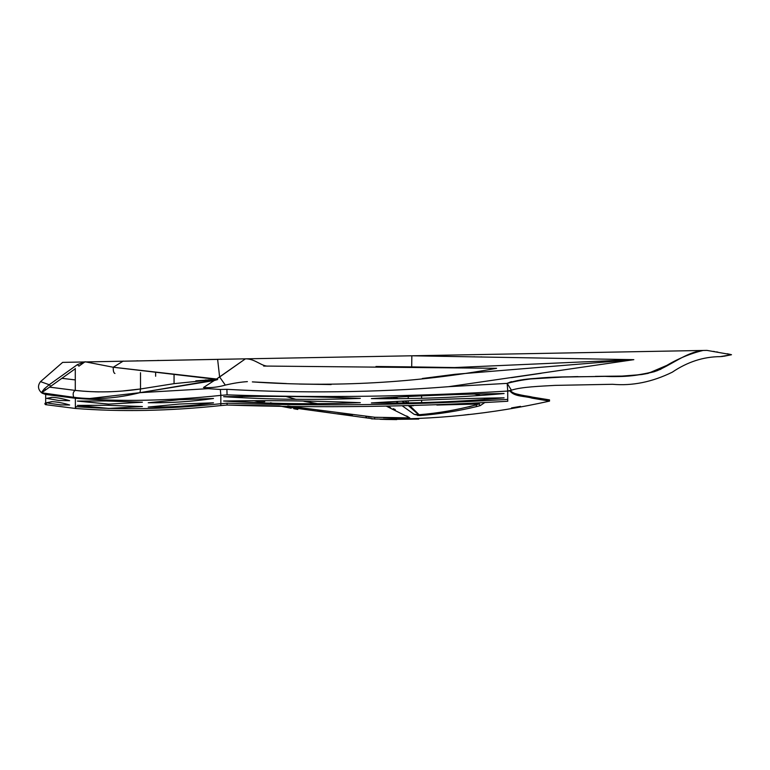 <?xml version="1.0" encoding="UTF-8"?>
<svg xmlns="http://www.w3.org/2000/svg" width="770" height="770" viewBox="0 0 770 770"><rect width="100%" height="100%" fill="white"/><g stroke="black" fill="none" stroke-linecap="round" stroke-linejoin="round"><path stroke-width="1.16" d="M507.786 401.247L507.661 399.399C414.222 405.01 320.695 406.271 227.092 403.191L227.054 405.039C320.715 408.129 414.289 406.868 507.786 401.247M75.806 407.571L75.267 408.447C120.62 412.008 169.159 411.045 220.913 405.559L220.759 403.711L220.913 405.559L227.15 405.039L226.996 403.191L220.759 403.711C169.111 409.188 120.678 410.15 75.46 406.608L75.267 408.447L75.46 406.608M46.518 403.865L45.555 404.654C44.583 403.894 44.67 403.288 45.815 402.825M473.839 356.789L474.561 356.799M480.817 356.914L481.683 356.924M286.421 383.556L252.339 381.891C334.151 387.503 415.579 382.979 496.612 368.301L268.576 366.087C261.762 366.77 255.149 358.608 245.428 358.839L411.844 355.788L411.69 366.895L454.444 367.56L375.981 366.481L411.69 366.895L411.844 355.788L633.835 359.667L448.583 386.684C374.692 392.556 300.8 393.441 226.89 389.322L220.345 389.476L226.89 389.322L227.073 394.866L226.89 389.322C300.8 393.441 374.692 392.556 448.583 386.684L633.835 359.667L411.844 355.788L706.927 350.389L731.5 354.71L720.143 356.645C703.434 356.731 687.466 361.91 672.258 372.199C652.219 382.016 632.314 386.049 612.535 384.288L555.035 385.385C540.482 386.251 521.444 386.838 511.424 390.197L508.469 391.016L509.971 390.91C514.216 396.897 525.15 395.972 531.983 398.138L549.539 401.103L549.53 399.89L532.378 397.128C525.544 395.289 515.467 395.568 510.568 390.871L509.971 390.91L510.568 390.871C508.643 393.364 528.413 396.598 549.53 399.89C528.413 396.598 508.643 393.364 510.568 390.871L509.971 390.91M511.665 381.631L507.18 383.373C524.716 377.31 543.736 378.474 562.37 377.05L608.772 376.299C624.518 376.915 639.716 375.375 654.346 371.698C670.814 365.798 685.878 352.102 703.097 350.456L706.927 350.389L731.5 354.71L706.927 350.389L703.097 350.456C688.399 353.988 674.202 360.283 660.516 369.35C644.067 375.029 626.818 377.348 608.772 376.299L562.37 377.05C543.736 378.474 524.716 377.31 507.18 383.373L448.583 386.684L633.835 359.667L411.844 355.788L703.097 350.456C686.763 352.179 672.316 364.2 656.877 370.822C639.889 375.481 622.324 377.319 604.181 376.328C571.802 377.444 538.605 375 507.18 383.373L511.424 390.197L507.18 383.373L508.219 382.834L507.18 383.373L508.219 382.834L507.18 383.373L507.757 391.064M541.223 373.286L511.424 377.666M521.916 379.831L522.753 379.726M523.119 379.687L529.308 379.042M529.375 379.033L562.36 377.05M562.447 377.05L575.556 376.646M575.777 376.646L577.914 376.597M595.431 376.366L621.968 376.087M622.016 376.087L641.603 374.567M641.66 374.557L648.003 373.402M648.061 373.392L670.968 363.613M696.783 351.832L699.641 351.139M241.636 397.099L242.232 397.214M260.154 400.785L264.726 401.68L260.154 400.785M270.491 402.797L272.561 403.201M287.759 406.031L374.769 417.263L409.794 417.898L386.502 406.242L409.794 417.898L374.769 417.263L287.759 406.031M298.953 408.013L303.996 408.87L298.953 408.013M304.246 408.909L307.365 409.428L304.246 408.909M325.681 412.229L317.192 410.978M338.973 413.981L350.321 415.271M365.865 416.676L366.876 416.743L365.865 416.676M368.329 416.849L371.679 417.08L368.329 416.849M373.594 417.196L377.627 417.417L373.594 417.196M383.489 417.686L399.957 418.014M383.537 417.686L392.276 417.937M402.46 405.983L414.202 414.366L419.602 415.588C439.054 414.087 458.198 411.055 477.053 406.483L480.336 405.578L484.436 402.768M484.725 399.361L484.118 398.206M480.297 395.366L474.551 394.086M390.544 397.503L392.132 398.629M396.165 401.507L398.167 402.931M374.769 417.263L374.605 419.015C433.529 419.958 491.847 413.99 549.539 401.103M239.355 397.484L235.553 396.569L239.355 397.484L223.627 396.694C269.211 395.934 314.786 396.492 360.331 398.369C314.747 400.121 269.173 399.563 223.627 396.694L235.553 396.569M517.103 406.955L516.622 407.032M468.853 414.443L463.097 415.174M396.694 419.611L385.645 419.458M385.462 419.448L380.034 419.265M374.605 419.015L279.163 405.915L374.605 419.015L279.163 405.915L291.118 408.225M264.408 402.912L254.167 400.747L223.627 401.006C269.211 400.256 314.786 400.814 360.331 402.681C314.747 404.442 269.173 403.884 223.627 401.006L264.408 402.912M408.533 417.119L407.946 416.753M390.592 407.6L386.502 406.242L390.592 407.6M316.855 403.586L304.14 401.343M317.683 403.682L302.543 400.978L317.683 403.682M296.277 399.399L285.737 396.435L296.277 399.399M418.774 414.78L419.602 415.588L419.101 414.732C438.313 413.163 457.188 409.9 475.735 404.972L470.008 406.57M407.205 402.874L408.235 402.777L408.235 400.843M392.556 397.387L395.78 398.619M401.825 401.189L405.039 402.893M414.202 414.366L419.101 414.732L410.266 406.098L409.659 406.791L418.38 414.51L408.61 405.857M409.659 406.791L408.235 405.53M408.235 396.531L408.235 398.542M436.84 405.049L478.901 404L475.735 404.972L477.053 406.483M469.921 406.599L468.795 406.878M419.631 414.674L417.85 415.627M479.825 403.037L478.901 404L480.336 405.578M407.522 402.777L404.722 401.035M398.186 398.61L393.845 397.31M419.063 414.741L418.505 414.741M406.743 402.181L406.127 403.673M325.739 412.239L330.157 412.845M337.52 413.808L352.362 415.482M402.354 418.014L406.81 417.956M408.629 417.927L409.784 417.898M407.657 416.58L406.675 415.973M395.308 409.621L393.239 408.678M520.52 406.358L511.54 407.908M418.745 419.072L385.674 419.458M385.433 419.448L380.245 419.275M390.573 407.59L386.502 406.242M261.174 402.229L263.33 402.681M293.755 408.716L297.807 409.457M371.4 418.832L372.911 418.918M699.911 351.082L696.099 352.015M213.492 402.816C191.48 405.973 169.727 407.388 148.225 407.051L179.275 404.048L213.492 402.816C191.48 405.973 169.727 407.388 148.225 407.051L179.275 404.048M109.013 408.447L77.395 405.405L106.222 405.27L142.412 406.541L108.445 408.437L77.395 405.405L106.222 405.27L142.412 406.541M220.836 394.452L220.836 404.635M109.013 404.135L77.395 401.083L105.827 400.949L142.412 402.229L108.445 404.115L77.395 401.083L106.222 400.958M213.492 398.494C191.48 401.651 169.727 403.066 148.225 402.729L179.275 399.726L213.492 398.494C191.48 401.651 169.727 403.066 148.225 402.729L179.275 399.726M69.637 405.001L61.071 404.933L49.53 403.365L46.672 402.672L52.302 401.68C57.269 401.901 63.044 403.008 69.637 405.001L59.945 404.885M45.68 393.557L45.68 403.74L45.68 393.557M46.672 398.35L52.302 397.358C57.269 397.58 63.044 398.687 69.637 400.679L58.799 400.496L46.672 398.35L58.799 400.496L69.637 400.679M504.1 397.849C459.95 401.815 415.713 403.509 371.39 402.931C415.588 400.073 459.825 398.379 504.1 397.849M504.1 393.537C459.95 397.493 415.713 399.187 371.39 398.61C415.588 395.751 459.825 394.057 504.1 393.537M507.728 390.14L507.728 400.323M195.83 380.832L195.83 381.448L195.83 380.832L195.83 381.448L205.234 380.495L195.83 380.832L212.895 379.726L174.059 383.653L140.515 388.975L140.005 392.661L217.689 379.533L212.895 379.726L217.689 379.533L214.195 380.553L203.472 387.522L208.179 388.667L220.345 389.476L220.836 395.385L220.345 389.476L208.179 388.667L140.005 392.661L214.195 380.553L203.472 387.522L208.179 388.667L140.005 392.661C117.184 398.446 95.105 399.996 73.776 397.31L75.364 398.273C120.89 401.815 169.381 400.852 220.836 395.385L227.073 394.866C320.705 397.946 414.26 396.685 507.728 391.064L507.18 383.373L448.583 386.684L507.18 383.373C538.605 375 571.802 377.444 604.181 376.328C622.324 377.319 639.889 375.481 656.877 370.822C672.316 364.2 686.763 352.179 703.097 350.456L245.428 358.839L216.562 379.013L217.689 379.533L113.238 367.242C113.132 370.986 113.7 373.065 114.932 373.479C113.71 373.036 113.142 370.957 113.238 367.242L85.046 361.775L78.935 366.145L77.404 364.614L49.213 384.731L50.782 386.251L75.287 368.743L41.638 392.787L50.782 386.251L49.213 384.731L44.236 388.917L45.988 389.678L44.236 388.917L41.388 392.623C37.865 389.197 37.576 385.539 40.521 381.631C37.576 385.539 37.865 389.197 41.388 392.623L44.236 388.917L49.213 384.731L40.521 381.631L62.63 362.381L40.521 381.631L49.213 384.731L77.404 364.614L85.046 361.775L78.935 366.145L77.404 364.614L85.046 361.775L79.762 365.548L85.046 361.775L113.238 367.242L216.562 379.013L219.623 377.002L217.621 359.349L411.844 355.788L245.428 358.839L219.623 377.002L225.321 385.096C218.18 387.166 210.893 387.974 203.472 387.522C210.893 387.974 218.18 387.166 225.321 385.096L219.623 377.002L217.621 359.349L62.63 362.381L245.428 358.839C255.149 358.608 261.762 366.77 268.576 366.087L263.667 366.097M454.849 374.316L633.835 359.667L454.464 367.56L633.835 359.667L454.983 374.297L422.335 378.494M205.234 380.495L205.205 380.024C208.025 379.966 208.044 380.13 205.234 380.495L174.059 383.653L140.515 388.975C117.752 392.286 96.019 392.758 75.287 390.409C73.111 391.689 72.601 393.99 73.776 397.31L42.186 393.2L45.68 394.481L41.638 392.787L73.776 397.31L75.364 398.273C120.89 401.815 169.381 400.852 220.836 395.385L227.073 394.866C320.705 397.946 414.26 396.685 507.728 391.064L511.424 390.197L507.18 383.373M140.515 372.719L140.515 388.975C117.752 392.286 96.019 392.758 75.287 390.409C73.111 391.689 72.601 393.99 73.776 397.31C95.105 399.996 117.184 398.446 140.005 392.661L140.515 388.975C117.752 392.286 96.019 392.758 75.287 390.409L49.53 387.146M47.952 388.272L45.988 389.678L49.549 387.127L75.287 390.409L49.549 387.127M247.391 381.631C240.817 382.036 233.464 383.19 225.321 385.096C233.464 383.19 240.817 382.036 247.391 381.631M331.148 384.567L299.376 384.047M45.68 394.481L75.364 398.273L45.68 394.481M720.143 356.645C703.434 356.731 687.466 361.91 672.258 372.199C652.219 382.016 632.314 386.049 612.535 384.288L555.035 385.385C540.482 386.251 521.444 386.838 511.424 390.197M140.621 388.956L123.566 390.881L140.621 388.956M111.227 391.699L107.242 391.834L111.227 391.699M99.07 391.901L95.085 391.815L99.07 391.901M83.17 391.141L90.985 391.651L83.189 391.141M507.796 391.064L508.469 391.016M136.791 360.832L137.917 360.812L136.791 360.832M157.532 360.447L158.755 360.427L157.532 360.447M113.238 367.242L123.239 361.072L113.238 367.242M714.695 351.601L713.28 351.38M717.832 352.111L716.408 351.88M61.879 378.32L75.287 379.918L75.287 368.445M174.059 383.653L174.059 374.422M155.636 376.241L155.636 372.719M50.897 401.757L52.302 401.68M50.897 397.436L52.302 397.358M212.895 379.726L215.302 379.629M209.421 379.86L207.9 379.918L209.421 379.86M89.58 398.533L140.005 392.661L89.58 398.533M217.689 379.533L216.562 379.013L217.689 379.533M411.69 366.895L454.464 367.56L411.69 366.895M731.163 354.806L723.81 356.279M722.972 356.385L721.298 356.558M509.769 382.209L511.424 381.699M75.287 390.409L83.044 391.131L75.287 390.409L75.287 379.918M713.212 351.37L714.743 351.611M730.846 354.537L727.198 353.738M217.621 359.349L219.623 377.002M421.575 395.857L421.594 398.331M421.614 400.179L421.633 402.652M413.403 405.742L409.967 405.829M75.364 397.349L75.364 407.522M75.267 408.447L45.555 404.654L75.267 408.447C120.62 412.008 169.159 411.045 220.913 405.559M279.163 405.915L227.102 405.039"/></g></svg>
